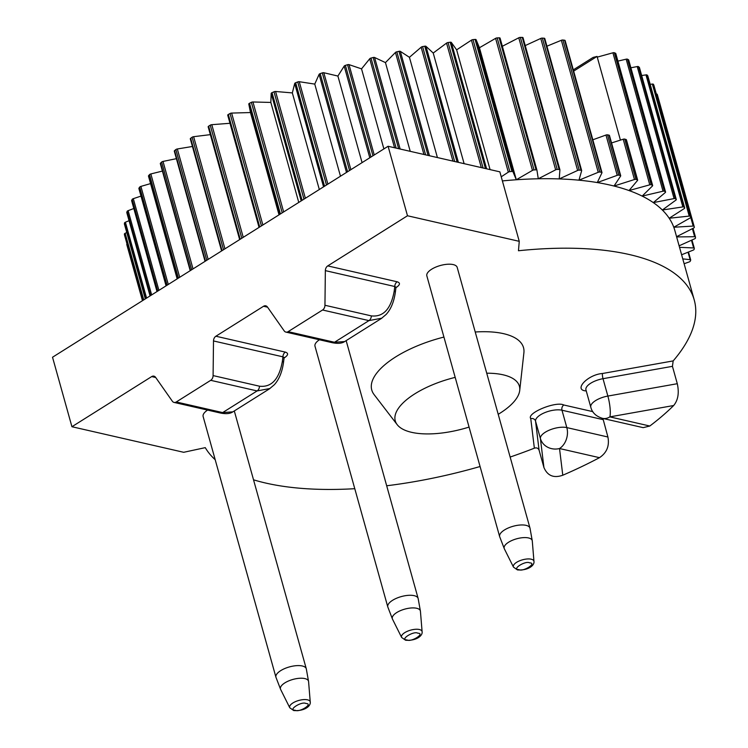 <?xml version="1.0" encoding="UTF-8"?>
<svg xmlns="http://www.w3.org/2000/svg" width="748" height="748" viewBox="0 0 748 748"><rect width="100%" height="100%" fill="white"/><g stroke="black" fill="none" stroke-linecap="round" stroke-linejoin="round"><path stroke-width="1.12" d="M207.589 410.091A15.755 6.33 164.4 0 0 203.129 416.496L275.937 677.249A15.755 6.33 -15.6 0 1 284.736 668.553A15.755 6.33 -15.6 0 1 302.295 665.982A15.755 6.33 -15.6 0 1 306.287 668.777L234.302 410.951M457.187 267.382A15.755 6.33 164.4 0 0 453.195 264.586A15.755 6.33 164.4 0 0 435.645 267.158A15.755 6.33 164.4 0 0 426.837 275.853L499.645 536.606A15.755 6.33 -15.6 0 1 508.444 527.91A15.755 6.33 -15.6 0 1 526.003 525.339A15.755 6.33 -15.6 0 1 529.995 528.135L457.187 267.382M502.385 180.923A256.031 102.841 -15.6 0 1 609.994 185.065A256.031 102.841 -15.6 0 1 674.836 230.478L694.238 299.967A256.031 102.841 -15.6 0 1 673.172 360.91L672.443 366.333L677.295 383.705C679.296 392.924 678.09 400.199 673.668 405.519A256.031 102.841 -15.6 0 1 649.816 426.023L643.168 427.65L602.458 418.347A15.755 11.594 102.9 0 0 609.854 416.879L673.668 405.519M407.492 215.761L327.746 265.905A4.731 3.478 -77.1 0 0 325.352 270.626L324.95 305.268A4.731 3.478 102.9 0 1 322.566 309.999L288.12 331.654A4.731 3.478 102.9 0 1 285.895 332.093A4.731 3.478 102.9 0 1 284.193 330.897L267.457 307.026A4.731 3.478 -77.1 0 0 265.755 305.829A4.731 3.478 -77.1 0 0 263.539 306.269L215.892 336.226A4.731 3.478 -77.1 0 0 213.498 340.948L213.096 375.589A4.731 3.478 102.9 0 1 210.712 380.321L176.266 401.975A4.731 3.478 102.9 0 1 174.041 402.415A4.731 3.478 102.9 0 1 172.339 401.218L155.603 377.347A4.731 3.478 -77.1 0 0 153.901 376.151A4.731 3.478 -77.1 0 0 151.685 376.59L71.93 426.725L52.528 357.235L388.09 146.271L499.851 171.844L519.252 241.333L407.492 215.761L388.09 146.271M354.776 488.696A256.031 102.841 -15.6 0 1 265.877 483.086A256.031 102.841 -15.6 0 1 253.525 479.814M215.2 459.73A256.031 102.841 -15.6 0 1 205.27 447.641L183.69 452.297L71.93 426.725M602.907 418.45L607.909 437C609.611 445.892 606.796 452.783 599.475 457.673A256.031 102.841 -15.6 0 1 562.777 475.232C553.782 478.365 547.499 475.803 543.936 467.547L539.084 450.174C538.223 448.136 536.653 447.472 534.362 448.183A256.031 102.841 -15.6 0 1 510.145 457.056M480.076 466.518A256.031 102.841 -15.6 0 1 386.679 485.77M519.252 241.333L518.467 250.748A256.031 102.841 -15.6 0 1 629.395 254.554A256.031 102.841 -15.6 0 1 694.238 299.967M486.733 373.205A64.44 25.881 -15.6 0 1 503.086 374.804A64.44 25.881 -15.6 0 1 519.72 390.437L523.899 352.776A78.783 31.64 164.4 0 0 503.563 333.664A78.783 31.64 164.4 0 0 475.232 332M443.929 337.067A78.783 31.64 164.4 0 0 374.094 394.598L397.179 424.649A64.44 25.881 -15.6 0 1 455.186 377.375M395.926 287.681L396.412 287.372C400.18 284.717 400.432 282.856 397.179 281.79A4.731 3.478 -77.1 0 0 394.785 286.512L325.352 270.626M284.072 358.002L284.558 357.694C288.326 355.038 288.578 353.178 285.325 352.112A4.731 3.478 -77.1 0 0 282.931 356.833L213.498 340.948M562.777 475.232L559.523 448.529A15.755 14.399 173 0 1 540.393 438.487L543.936 467.547M677.295 383.705L607.862 396.066A15.755 3.366 79.9 0 1 609.854 416.879L649.816 426.023M381.807 318.19L368.951 320.611A4.731 3.478 -77.1 0 0 371.335 315.89C383.341 317.217 390.97 308.961 394.205 291.122L394.785 286.512L395.944 287.503L395.346 292.272A4.731 1.459 -172.8 0 0 394.205 291.122M269.953 388.511L257.097 390.933A4.731 3.478 -77.1 0 0 259.481 386.202C271.487 387.539 279.116 379.283 282.351 361.443L282.931 356.833L284.09 357.825L283.492 362.593A4.731 1.459 -172.8 0 0 282.351 361.443M519.72 390.437A64.44 25.881 -15.6 0 1 498.215 414.308M469.061 427.089A64.44 25.881 -15.6 0 1 411.587 432.325A64.44 25.881 -15.6 0 1 397.179 424.649M322.566 309.999L368.951 320.611L334.496 342.266L344.66 341.565L381.312 318.526M174.041 402.415L220.426 413.027C226.036 414.13 230.169 413.738 232.815 411.858L222.642 412.587L176.266 401.975M319.443 339.77A15.755 6.33 164.4 0 0 314.983 346.174L387.791 606.927A15.755 6.33 -15.6 0 1 396.59 598.232A15.755 6.33 -15.6 0 1 414.149 595.66A15.755 6.33 -15.6 0 1 418.141 598.456L346.156 340.63M139.1 188.683A1.58 0.636 -15.6 0 1 138.876 188.468A1.58 0.636 -15.6 0 1 138.95 188.159A275.731 110.751 164.4 0 1 139.68 187.112A1.58 0.636 -15.6 0 1 140.904 186.402L150.572 183.597M131.779 200.857A1.58 0.636 -15.6 0 1 131.629 200.67A1.58 0.636 -15.6 0 1 131.657 200.436A275.731 110.751 164.4 0 1 132.181 199.407A1.58 0.636 -15.6 0 1 133.312 198.669L141.007 196.107M126.879 212.713A1.58 0.636 -15.6 0 1 126.795 212.572A1.58 0.636 -15.6 0 1 126.795 212.404A275.731 110.751 164.4 0 1 127.113 211.413A1.58 0.636 -15.6 0 1 128.132 210.656L133.817 208.505M124.458 224.148A1.58 0.636 -15.6 0 1 124.411 224.054A1.58 0.636 -15.6 0 1 124.402 223.951A275.731 110.751 164.4 0 1 124.505 222.998A1.58 0.636 -15.6 0 1 125.402 222.231L129.058 220.679M124.523 235.05A1.58 0.636 -15.6 0 1 124.505 235.012A1.58 0.636 -15.6 0 1 124.495 234.975A275.731 110.751 164.4 0 1 124.392 234.068A1.58 0.636 -15.6 0 1 125.159 233.292L126.777 232.525M682.765 258.883L690.133 259.668A1.58 0.636 -15.6 0 1 690.703 259.977A1.58 0.636 -15.6 0 1 690.685 260.173A275.731 110.751 -15.6 0 1 690.264 261.183A1.58 0.636 -15.6 0 1 689.189 261.931L684.121 263.735M679.539 247.326L693.62 247.953A1.58 0.636 -15.6 0 1 694.312 248.271A1.58 0.636 -15.6 0 1 694.322 248.401A275.731 110.751 -15.6 0 1 694.107 249.383A1.58 0.636 -15.6 0 1 693.153 250.141L681.615 254.769M676.631 236.92L694.64 236.714A1.58 0.636 -15.6 0 1 695.462 237.032A1.58 0.636 -15.6 0 1 695.472 237.107A275.731 110.751 -15.6 0 1 695.472 238.042A1.58 0.636 -15.6 0 1 694.64 238.808L679.119 245.811M501.235 176.799L508.313 172.162A1.58 0.636 -15.6 0 1 509.856 171.647A275.731 110.751 -15.6 0 1 511.931 171.46A1.58 0.636 -15.6 0 1 512.96 171.731L516.298 179.763L532.464 170.385A1.58 0.636 -15.6 0 1 534.035 169.936A275.731 110.751 -15.6 0 1 536.035 169.843A1.58 0.636 -15.6 0 1 536.933 170.161L538.28 178.781L555.642 169.824A1.58 0.636 -15.6 0 1 557.223 169.422A275.731 110.751 -15.6 0 1 559.13 169.441A1.58 0.636 -15.6 0 1 559.906 169.759A1.58 0.636 -15.6 0 1 559.906 169.852L559.233 178.922L577.624 170.46A1.58 0.636 -15.6 0 1 579.204 170.133A275.731 110.751 -15.6 0 1 581.009 170.245A1.58 0.636 -15.6 0 1 581.654 170.563A1.58 0.636 -15.6 0 1 581.645 170.722L578.961 180.184L598.222 172.302A1.58 0.636 -15.6 0 1 599.784 172.04A275.731 110.751 -15.6 0 1 601.457 172.264A1.58 0.636 -15.6 0 1 601.981 172.564A1.58 0.636 -15.6 0 1 601.953 172.788L597.278 182.559L617.222 175.331A1.58 0.636 -15.6 0 1 618.764 175.144A275.731 110.751 -15.6 0 1 620.288 175.462A1.58 0.636 -15.6 0 1 620.709 175.743A1.58 0.636 -15.6 0 1 620.634 176.042L614.024 186.028L634.463 179.52A1.58 0.636 -15.6 0 1 635.959 179.408A275.731 110.751 -15.6 0 1 637.324 179.819A1.58 0.636 -15.6 0 1 637.651 180.081A1.58 0.636 -15.6 0 1 637.52 180.446L629.031 190.553L649.778 184.831A1.58 0.636 -15.6 0 1 651.218 184.784A275.731 110.751 -15.6 0 1 652.415 185.289A1.58 0.636 -15.6 0 1 652.649 185.523A1.58 0.636 -15.6 0 1 652.462 185.962L642.167 196.098L663.027 191.208A1.58 0.636 -15.6 0 1 664.392 191.236A275.731 110.751 -15.6 0 1 665.402 191.825A1.58 0.636 -15.6 0 1 665.561 192.021A1.58 0.636 -15.6 0 1 665.299 192.526L653.303 202.605L674.079 198.585A1.58 0.636 -15.6 0 1 675.36 198.697A275.731 110.751 -15.6 0 1 676.183 199.37A1.58 0.636 -15.6 0 1 676.285 199.52A1.58 0.636 -15.6 0 1 675.921 200.099L662.345 210.01L682.84 206.916A1.58 0.636 -15.6 0 1 684.018 207.093A275.731 110.751 -15.6 0 1 684.644 207.841A1.58 0.636 -15.6 0 1 684.701 207.944A1.58 0.636 -15.6 0 1 684.233 208.589L669.189 218.248L689.226 216.097A1.58 0.636 -15.6 0 1 690.292 216.35A275.731 110.751 -15.6 0 1 690.713 217.172A1.58 0.636 -15.6 0 1 690.731 217.219A1.58 0.636 -15.6 0 1 690.161 217.939L673.789 227.252L693.172 226.064A1.58 0.636 -15.6 0 1 694.125 226.382A1.58 0.636 -15.6 0 1 694.125 226.392A275.731 110.751 -15.6 0 1 694.331 227.27A1.58 0.636 -15.6 0 1 693.639 228.037L676.566 236.686M536.933 170.161A1.58 0.636 -15.6 0 1 536.942 170.189L500.075 38.129A1.58 0.636 -15.6 0 1 500.085 38.167A1.58 0.636 -15.6 0 0 499.168 37.821A275.731 110.751 164.4 0 0 497.168 37.905A1.58 0.636 -15.6 0 0 495.597 38.363L532.464 170.385M650.18 84.309L652.359 84.075A1.58 0.636 -15.6 0 1 653.434 84.328A275.731 110.751 164.4 0 1 653.855 85.15A1.58 0.636 -15.6 0 1 653.874 85.197A1.58 0.636 -15.6 0 1 653.883 85.244M641.662 75.539L645.982 74.884A1.58 0.636 -15.6 0 1 647.16 75.071A275.731 110.751 164.4 0 1 647.787 75.819A1.58 0.636 -15.6 0 1 647.833 75.922A1.58 0.636 -15.6 0 1 647.843 76.034M630.882 67.788L637.221 66.563A1.58 0.636 -15.6 0 1 638.493 66.665A275.731 110.751 164.4 0 1 639.316 67.348A1.58 0.636 -15.6 0 1 639.418 67.488A1.58 0.636 -15.6 0 1 639.409 67.666M617.913 61.112L626.17 59.176A1.58 0.636 -15.6 0 1 627.525 59.214A275.731 110.751 164.4 0 1 628.544 59.803A1.58 0.636 -15.6 0 1 628.703 59.99A1.58 0.636 -15.6 0 1 628.666 60.242M597.25 57.129L612.921 52.799A1.58 0.636 -15.6 0 1 614.351 52.762A275.731 110.751 164.4 0 1 615.548 53.267A1.58 0.636 -15.6 0 1 615.782 53.491L652.649 185.523M620.419 140.11L597.054 56.427L593.108 57.418L573.305 69.863M611.546 142.933L623.215 139.222A1.58 0.636 -15.6 0 1 624.702 139.1A275.731 110.751 164.4 0 1 626.076 139.511A1.58 0.636 -15.6 0 1 626.394 139.773L637.651 180.081M592.837 139.792L605.974 135.033A1.58 0.636 -15.6 0 1 607.507 134.846A275.731 110.751 164.4 0 1 609.031 135.154A1.58 0.636 -15.6 0 1 609.452 135.444L620.709 175.743M546.928 46.189L561.355 40.28L598.222 172.302M525.227 45.581L540.767 38.438A1.58 0.636 -15.6 0 1 542.347 38.111A275.731 110.751 164.4 0 1 544.142 38.223A1.58 0.636 -15.6 0 1 544.787 38.531A1.58 0.636 -15.6 0 1 544.787 38.69M502.347 46.273L518.775 37.793A1.58 0.636 -15.6 0 1 520.365 37.4A275.731 110.751 164.4 0 1 522.272 37.409A1.58 0.636 -15.6 0 1 523.039 37.727A1.58 0.636 -15.6 0 1 523.048 37.821L559.859 169.674M516.298 179.763L479.44 47.741L495.597 38.363M490.08 169.609L456.635 49.845L471.446 40.14A1.58 0.636 -15.6 0 1 472.988 39.625A275.731 110.751 164.4 0 1 475.074 39.429A1.58 0.636 -15.6 0 1 476.102 39.709L479.44 47.741M464.115 163.672L433.223 53.043L446.556 43.094A1.58 0.636 -15.6 0 1 448.052 42.533A275.731 110.751 164.4 0 1 450.184 42.234A1.58 0.636 -15.6 0 1 451.325 42.44L456.635 49.845M437.412 157.557L409.427 57.306L421.143 47.218A1.58 0.636 -15.6 0 1 422.583 46.6A275.731 110.751 164.4 0 1 424.752 46.208A1.58 0.636 -15.6 0 1 425.995 46.348L433.223 53.043M410.231 151.339L385.454 62.598L395.449 52.454A1.58 0.636 -15.6 0 1 396.823 51.799A275.731 110.751 164.4 0 1 399.002 51.322A1.58 0.636 -15.6 0 1 400.339 51.378L409.427 57.306M383.892 148.917L361.536 68.863L369.718 58.774A1.58 0.636 -15.6 0 1 371.008 58.073A275.731 110.751 164.4 0 1 373.187 57.503A1.58 0.636 -15.6 0 1 374.598 57.493L385.454 62.598M362.069 162.634L337.9 76.053L344.192 66.095A1.58 0.636 -15.6 0 1 345.389 65.375A275.731 110.751 164.4 0 1 347.54 64.721A1.58 0.636 -15.6 0 1 349.007 64.627L361.536 68.863M340.48 176.21L314.758 84.094L319.106 74.37A1.58 0.636 -15.6 0 1 320.191 73.622A275.731 110.751 164.4 0 1 322.304 72.893A1.58 0.636 -15.6 0 1 323.819 72.734L337.9 76.053M319.312 189.515L292.337 92.911L294.693 83.505A1.58 0.636 -15.6 0 1 295.666 82.748A275.731 110.751 164.4 0 1 297.704 81.943A1.58 0.636 -15.6 0 1 299.265 81.71L314.758 84.094M298.77 202.437L270.841 102.429L271.187 93.435A1.58 0.636 -15.6 0 1 272.029 92.659A275.731 110.751 164.4 0 1 273.992 91.798A1.58 0.636 -15.6 0 1 275.573 91.49L292.337 92.911M279.032 214.844L250.468 112.546L248.804 104.037A1.58 0.636 -15.6 0 1 249.514 103.271A275.731 110.751 164.4 0 1 251.365 102.345A1.58 0.636 -15.6 0 1 252.955 101.98L270.841 102.429M227.729 115.201L259.051 227.401L227.747 115.248A1.58 0.636 -15.6 0 1 227.729 115.201A1.58 0.636 -15.6 0 1 228.318 114.481A275.731 110.751 164.4 0 1 230.047 113.509A1.58 0.636 -15.6 0 1 231.628 113.079L250.468 112.546M239.669 239.584L208.215 126.936A1.58 0.636 -15.6 0 1 208.168 126.842A1.58 0.636 -15.6 0 1 208.645 126.178A275.731 110.751 164.4 0 1 210.244 125.178A1.58 0.636 -15.6 0 1 211.796 124.682L229.982 123.289M190.394 138.997A1.58 0.636 -15.6 0 1 190.301 138.857A1.58 0.636 -15.6 0 1 190.675 138.268A275.731 110.751 164.4 0 1 192.124 137.23A1.58 0.636 -15.6 0 1 193.638 136.688L210.347 134.64M174.452 151.33A1.58 0.636 -15.6 0 1 174.303 151.143A1.58 0.636 -15.6 0 1 174.583 150.619A275.731 110.751 164.4 0 1 175.864 149.572A1.58 0.636 -15.6 0 1 177.332 148.974L192.432 146.477M160.54 163.803A1.58 0.636 -15.6 0 1 160.315 163.578A1.58 0.636 -15.6 0 1 160.511 163.139A275.731 110.751 164.4 0 1 161.624 162.073A1.58 0.636 -15.6 0 1 163.017 161.428L176.406 158.66M177.173 278.873L148.469 176.061A1.58 0.636 -15.6 0 1 148.6 175.687A275.731 110.751 164.4 0 1 149.516 174.63A1.58 0.636 -15.6 0 1 150.844 173.947L162.41 171.077M656.342 94.042A1.58 0.636 -15.6 0 1 657.258 94.351A1.58 0.636 -15.6 0 1 657.258 94.36L694.125 226.382M573.66 71.125L597.054 56.427M565.095 40.766A1.58 0.636 164.4 0 0 565.123 40.542A1.58 0.636 164.4 0 0 564.59 40.233L601.457 172.264M599.784 172.04L562.926 40.018A1.58 0.636 164.4 0 0 561.355 40.28M562.926 40.018A275.731 110.751 -15.6 0 1 564.59 40.233M126.767 244.493L142.466 300.696L126.777 244.512A1.58 0.636 -15.6 0 1 126.767 244.493A1.58 0.636 -15.6 0 1 127.02 243.998M289.775 707.767L293.721 710.553C304.576 711.32 310.888 706.037 310.252 702.054A10.659 4.282 -15.6 0 0 307.493 699.829A10.659 4.282 -15.6 0 0 295.254 701.727A10.659 4.282 -15.6 0 0 289.775 707.767L280.622 689.413A14.558 5.844 -15.6 0 1 288.102 681.166A14.558 5.844 -15.6 0 1 304.81 678.576A14.558 5.844 -15.6 0 1 308.578 681.606L306.287 668.777M295.208 710.254C287.382 710.104 301.921 700.96 305.932 703.513C313.758 703.672 299.219 712.807 295.208 710.254M532.286 540.972L533.96 561.411A10.659 4.282 -15.6 0 0 531.202 559.195A10.659 4.282 -15.6 0 0 518.962 561.084A10.659 4.282 -15.6 0 0 513.483 567.124L504.33 548.78A14.558 5.844 -15.6 0 1 511.81 540.533A14.558 5.844 -15.6 0 1 528.518 537.943A14.558 5.844 -15.6 0 1 532.286 540.972L529.995 528.135M529.64 562.87C537.466 563.029 522.927 572.173 518.916 569.621C511.09 569.462 525.629 560.317 529.64 562.87M592.799 411.624L563.805 404.995C556.016 400.9 526.302 413.139 530.753 418.609L534.362 448.183M673.172 360.91L602.514 373.495C587.685 374.552 572.996 390.222 586.17 390.933L586.254 390.952M397.179 281.79L327.746 265.905M263.539 306.269L267.569 307.185M285.325 352.112L215.892 336.226M151.685 376.59L155.715 377.506M530.753 418.609A3.936 3.6 173 0 1 535.54 421.115L539.084 450.174M607.909 437L566.825 427.594L561.972 410.222A15.755 6.33 164.4 0 0 544.843 412.616A15.755 6.33 164.4 0 0 535.54 421.115L540.393 438.487A15.755 6.33 -15.6 0 1 549.696 429.988A15.755 6.33 -15.6 0 1 566.825 427.594A15.755 11.594 102.9 0 1 559.523 448.529L599.475 457.673M563.805 404.995A3.936 2.899 102.9 0 0 561.972 410.222L603.056 419.628M602.514 373.495A3.936 0.842 79.9 0 0 603.01 378.694A15.755 6.33 164.4 0 0 585.946 389.848L590.798 407.221A15.755 6.33 -15.6 0 1 607.862 396.066L603.01 378.694L672.443 366.333M285.895 332.093L332.28 342.706A4.731 3.478 -77.1 0 0 334.496 342.266L288.12 331.654M371.335 315.89L324.95 305.268M220.426 413.027A4.731 3.478 -77.1 0 0 222.642 412.587L257.097 390.933L210.712 380.321M259.481 386.202L213.096 375.589M420.432 611.294L422.106 631.733A10.659 4.282 -15.6 0 0 419.348 629.507A10.659 4.282 -15.6 0 0 407.108 631.405A10.659 4.282 -15.6 0 0 401.629 637.446L392.476 619.101A14.558 5.844 -15.6 0 1 399.956 610.854A14.558 5.844 -15.6 0 1 416.664 608.264A14.558 5.844 -15.6 0 1 420.432 611.294L418.141 598.456M417.786 633.191C425.612 633.35 411.073 642.495 407.062 639.942C399.236 639.783 413.775 630.639 417.786 633.191M166.206 285.773L138.95 188.159M157.089 291.505L131.657 200.436M150.105 295.89L126.795 212.404M145.327 298.901L124.402 223.951M124.505 235.012L142.793 300.49L124.495 234.975M688.048 252.188L690.133 259.668M691.47 240.239L693.62 247.953M692.396 228.673L694.64 236.714M690.731 217.35L693.172 226.064M652.359 84.075L689.226 216.097M645.982 74.884L682.84 206.916M637.221 66.563L674.079 198.585M626.17 59.176L663.027 191.208M612.921 52.799L649.778 184.831M623.215 139.222L634.463 179.52M605.974 135.033L617.222 175.331M540.767 38.438L577.624 170.46M518.775 37.793L555.642 169.824M536.924 170.133L500.085 38.167M512.96 171.731L476.102 39.709M471.446 40.14L508.313 172.162M486.611 168.814L451.325 42.44M446.556 43.094L481.319 167.608M458.384 162.363L425.995 46.348M421.143 47.218L452.942 161.11M429.474 155.743L400.339 51.378M395.449 52.454L423.929 154.481M400.152 149.039L374.598 57.493M369.718 58.774L394.561 147.758M374.243 154.986L349.007 64.627M344.192 66.095L369.793 157.781M350.887 169.665L323.819 72.734M319.106 74.37L346.483 172.433M327.867 184.139L299.265 81.71M294.693 83.505L323.547 186.85M305.38 198.276L275.573 91.49M271.187 93.435L301.192 200.903M283.651 211.936L252.955 101.98M248.804 104.037L279.63 214.461M262.875 224.998L231.628 113.079M243.25 237.34L211.796 124.682M224.952 248.841L193.638 136.688M208.159 259.397L177.332 148.974M193.031 268.906L163.017 161.428M179.698 277.293L150.844 173.947M168.291 284.464L140.904 186.402M158.913 290.355L133.312 198.669M151.657 294.918L128.132 210.656M146.589 298.106L125.402 222.231M143.747 299.892L125.159 233.292M694.247 248.149L691.975 240.005L694.312 248.271M695.434 236.976L693.022 228.346L695.462 237.032M694.116 226.373L657.258 94.36M653.855 85.15L690.713 217.172M690.292 216.35L653.434 84.328M647.787 75.819L684.644 207.841M684.018 207.093L647.16 75.071M639.316 67.348L676.183 199.37M675.36 198.697L638.493 66.665M628.544 59.803L665.402 191.825M664.392 191.236L627.525 59.214M615.548 53.267L652.415 185.289M651.218 184.784L614.351 52.762M626.076 139.511L637.324 179.819M635.959 179.408L624.702 139.1M609.031 135.154L620.288 175.462M618.764 175.144L607.507 134.846M544.142 38.223L581.009 170.245M579.204 170.133L542.347 38.111M522.272 37.409L559.13 169.441M557.223 169.422L520.365 37.4M499.168 37.821L536.035 169.843M534.035 169.936L497.168 37.905M475.074 39.429L511.931 171.46M509.856 171.647L472.988 39.625M450.184 42.234L485.452 168.552M483.086 168.01L448.052 42.533M424.752 46.208L457.093 162.064M454.662 161.512L422.583 46.6M399.002 51.322L428.071 155.425M425.593 154.855L396.823 51.799M373.187 57.503L398.647 148.693M396.15 148.123L371.008 58.073M347.54 64.721L372.962 155.79M370.98 157.033L345.389 65.375M322.304 72.893L349.559 170.507M347.586 171.741L320.191 73.622M297.704 81.943L326.483 185.008M324.557 186.224L295.666 82.748M273.992 91.798L303.969 199.164M302.099 200.342L272.029 92.659M251.365 102.345L282.22 212.834M280.416 213.965L249.514 103.271M230.047 113.509L261.435 225.905M259.724 226.981L228.318 114.481M210.244 125.178L241.81 238.238M240.211 239.248L208.645 126.178M192.124 137.23L223.53 249.729M222.053 250.664L190.675 138.268M175.864 149.572L206.775 260.267M205.429 261.108L174.583 150.619M161.624 162.073L191.684 269.757M190.488 270.505L160.511 163.139M149.516 174.63L178.407 278.097M177.379 278.752L148.6 175.687M139.68 187.112L167.075 285.231M132.181 199.407L157.781 291.075M127.113 211.413L150.61 295.572M124.505 222.998L145.645 298.695M124.392 234.068L142.915 300.416M280.622 689.413L275.937 677.249M310.252 702.054L308.578 681.606M504.33 548.78L499.645 536.606M533.96 561.411C534.689 565.226 528.35 570.715 517.429 569.911L513.483 567.124M395.86 286.97L395.926 287.503M284.006 357.292L284.081 357.825M590.798 407.221C592.154 412.634 596.044 416.346 602.458 418.347M395.346 292.272C393.953 301.883 390.886 309.279 386.136 314.459L381.396 318.452M232.815 411.886L269.458 388.848M283.492 362.593C282.099 372.205 279.032 379.601 274.282 384.781L269.542 388.773M344.669 341.546C342.023 343.416 337.89 343.809 332.28 342.706M392.476 619.101L387.791 606.927M422.106 631.733C422.835 635.548 416.496 641.036 405.575 640.232L401.629 637.446M138.876 188.468L166.065 285.858M131.629 200.67L157.005 291.561M126.795 212.572L150.058 295.918M124.411 224.054L145.308 298.91M688.478 252.011L690.703 259.977M653.874 85.197L690.731 217.219M647.833 75.922L684.701 207.944M639.418 67.488L676.285 199.52M628.703 59.99L665.561 192.021M565.123 40.542L601.981 172.564M544.787 38.531L581.654 170.563M523.039 37.727L559.906 169.759M208.168 126.842L239.65 239.594M190.301 138.857L221.604 250.945M174.303 151.143L205.074 261.342M160.315 163.578L190.216 270.673"/></g></svg>
